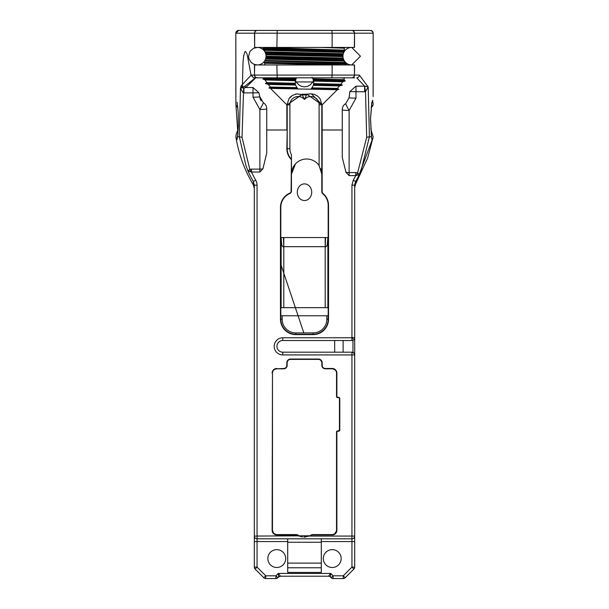 <?xml version="1.0" encoding="UTF-8"?>
<svg xmlns="http://www.w3.org/2000/svg" width="609" height="609" viewBox="0 0 609 609"><rect width="100%" height="100%" fill="white"/><g stroke="black" fill="none" stroke-linecap="round" stroke-linejoin="round"><path stroke-width="0.91" d="M321.803 104.87L321.803 191.652A2.702 2.702 0 0 0 322.778 193.723A15.019 15.019 0 0 1 328.19 205.271L328.19 319.238A15.019 15.019 0 0 1 313.171 334.257L295.829 334.257A15.019 15.019 0 0 1 280.81 319.238L280.81 207.296A15.019 15.019 0 0 1 289.831 193.525A2.702 2.702 0 0 0 291.452 191.051L291.452 159.231A15.156 15.156 0 0 1 287.197 148.695L287.197 104.763L302.049 94.532L311.412 93.832L322.001 104.763L306.807 94.212L302.193 94.212L286.999 104.954L270.51 88.404L268.942 87.932L270.434 87.041L268.226 84.438L265.425 83.502L266.795 82.596L265.098 79.946L262.806 78.995L265.707 77.823L256.069 77.838M289.899 148.695L287.197 148.695A15.156 15.156 0 0 0 291.452 159.231L291.452 154.724A12.454 12.454 0 0 1 289.899 148.695L289.899 104.763L286.999 104.954M313.483 80.182L345.295 80.967L344.024 79.695L312.957 78.858L313.772 82.695L313.376 85.374L339.502 85.953L337.348 88.404L338.901 89.287L337.325 89.721L322.001 104.954M291.452 154.724L291.11 191.051A2.36 2.36 0 0 1 289.694 193.213A15.362 15.362 0 0 0 280.467 207.296L280.467 319.238A15.362 15.362 0 0 0 295.829 334.6L313.171 334.6A15.362 15.362 0 0 0 328.533 319.238L328.533 205.271A15.362 15.362 0 0 0 322.998 193.464A2.36 2.36 0 0 1 322.146 191.652L322.146 104.893M328.533 205.271L328.19 205.271A15.019 15.019 0 0 0 322.778 193.723L322.998 193.464M342.266 129.991L321.803 129.991L321.803 112.284M255.445 77.823L244.902 86.174A2.063 0.944 68.4 0 0 245.792 87.529L253.009 87.529L258.916 92.758L260.317 99.221M260.439 99.511L261.101 100.706M244.902 86.174L243.197 86.881A2.063 0.784 67.2 0 0 243.935 88.115L245.792 87.529L255.742 77.823M264.032 78.363L295.89 79.185L295.228 82.695L295.54 85.062L297.793 88.967L270.51 88.404M297.793 88.967L310.986 89.188L313.376 85.374M337.325 89.721L310.986 89.188M339.502 85.953L342.349 85.108L340.933 84.232L342.768 81.804L345.295 80.967M344.024 79.695L344.222 78.188L343.491 77.823M344.321 78.607L344.222 78.188M251.098 75.349L253.694 77.823L354.689 77.823M355.991 86.151L355.991 91.723L364.639 91.723A8.351 8.351 180 0 0 365.507 91.677L366.687 137.291L369.412 136.797L368.194 86.935L359.356 75.082A2.748 2.611 90 0 1 356.745 77.823L364.631 86.151L355.991 86.151L349.794 91.609L349.124 97.706A6.866 0.426 -0 0 0 355.991 98.133L355.991 91.723L349.794 91.609M366.687 137.291L357.59 172.918L355.747 172.591L355.747 175.613L349.124 175.613L345.942 172.24A6.866 3.03 -0 0 0 349.124 172.591L349.124 110.457A6.866 0.853 180 0 1 342.266 109.597A6.866 6.866 180 0 1 345.699 103.652L349.124 97.706L345.699 103.652A6.866 0.434 60 0 0 349.124 110.457L355.991 98.133M276.76 368.818L283.733 368.818A3.433 3.433 0 0 0 287.159 365.392L287.159 362.812A3.433 3.433 0 0 1 290.592 359.386L318.408 359.386A3.433 3.433 0 0 1 321.841 362.812L321.841 365.392A3.433 3.433 0 0 0 325.267 368.818L332.24 368.818A4.293 4.293 0 0 1 336.533 373.111L336.533 396.596A1.028 1.028 0 0 0 337.561 397.624L338.414 397.624A1.028 1.028 0 0 1 339.449 398.651L339.449 429.893A1.028 1.028 0 0 1 338.414 430.928L337.561 430.928A1.028 1.028 0 0 0 336.526 431.956L336.526 530.31A4.293 4.293 0 0 1 332.24 534.595L312.79 534.595A3.433 3.433 0 0 0 310.78 535.25A10.726 10.726 0 0 1 309.966 535.783L310.141 536.072A11.069 11.069 0 0 0 310.978 535.524A3.091 3.091 0 0 1 312.79 534.946L332.24 534.946A4.636 4.636 0 0 0 336.876 530.31L336.876 431.956A0.685 0.685 0 0 1 337.561 431.271L338.414 431.271A1.37 1.37 0 0 0 339.792 429.893L339.792 398.651A1.37 1.37 0 0 0 338.414 397.281L337.561 397.281A0.685 0.685 0 0 1 336.876 396.596L336.876 373.111A4.636 4.636 0 0 0 332.24 368.475L325.267 368.475A3.091 3.091 0 0 1 322.184 365.392L322.184 362.812A3.776 3.776 0 0 0 318.408 359.036L290.592 359.036A3.776 3.776 0 0 0 286.816 362.812L286.816 365.392A3.091 3.091 0 0 1 283.733 368.475L276.76 368.818A4.293 4.293 0 0 0 272.474 373.111L272.124 530.31A4.636 4.636 0 0 0 276.76 534.946L296.21 534.946A3.091 3.091 0 0 1 298.022 535.524A11.069 11.069 0 0 0 298.859 536.072L351.941 536.072L351.941 538.82A2.748 2.748 -177.3 0 0 354.689 536.072L351.941 536.072L351.941 354.933L354.689 354.933A2.748 2.748 -90 0 0 351.941 352.185L353.966 353.075L354.689 354.933L354.689 370.714L354.689 337.241L354.689 370.729L354.689 337.751A2.748 2.748 -90 0 1 351.941 340.515L351.941 337.767L282.766 337.767A8.579 8.579 0 0 0 274.187 346.346A8.579 8.579 0 0 0 282.766 354.933L351.941 354.933L351.941 352.185L282.766 352.185A5.839 5.839 0 0 1 276.935 346.346A5.839 5.839 0 0 1 282.766 340.515L351.941 340.515M309.966 535.783L254.311 536.072L254.311 567.116A2.748 2.748 -177.3 0 0 255.118 569.057L263.804 577.743A2.748 2.748 -177.3 0 0 265.752 578.55L275.9 578.55A2.748 2.748 -177.3 0 0 277.841 577.743L278.579 577.012A2.748 2.748 2.7 0 1 280.521 576.205L278.244 573.457L278.579 577.012L280.521 576.205L328.479 576.205A2.748 2.748 2.7 0 1 330.421 577.012L330.756 573.457L328.479 576.205L280.521 576.205M299.034 535.783A10.726 10.726 0 0 1 298.22 535.25A3.433 3.433 0 0 0 296.21 534.595L276.76 534.595A4.293 4.293 0 0 1 272.474 530.31L272.474 373.111M287.699 541.568L254.311 541.568L254.311 567.116L257.059 567.116L257.059 185.174A8.899 7.818 76.9 0 0 255.75 180.203A130.105 130.105 0 0 1 251.464 172.035L259.876 172.035L262.921 168.822L266.734 153.019L266.734 108.676A6.866 6.866 0 0 0 263.301 102.731L259.876 96.785A6.866 0.388 180 0 1 253.009 97.181L259.876 109.498A6.866 0.411 -60 0 0 263.301 102.731M266.734 108.676A6.866 0.822 180 0 1 259.876 109.498L259.876 169.127L251.464 169.127L249.819 169.409L247.97 171.007A132.831 132.831 0 0 0 253.374 181.558L254.311 185.174L254.311 536.072A2.748 2.748 2.7 0 0 257.059 538.82L351.941 538.82L351.941 567.116L354.689 567.116L354.689 354.933M286.999 104.763L289.001 98.749L292.213 95.56L296.591 93.923L302.049 94.532L304.5 99.503L306.807 94.212M302.049 94.532A6.866 6.866 0 0 0 306.951 94.532A6.866 6.866 0 0 1 302.049 94.532L302.193 94.212M289.899 104.763A8.244 8.244 0 0 1 304.5 99.503A8.244 8.244 0 0 1 319.101 104.763L321.803 104.763A10.947 10.947 0 0 0 321.803 104.641A10.947 10.947 0 0 1 321.803 104.763L322.001 104.763M297.184 93.855A10.947 10.947 0 0 0 295.312 94.182A10.947 10.947 0 0 1 297.184 93.855M291.087 96.397A10.947 10.947 0 0 0 289.191 98.468A10.947 10.947 0 0 1 291.087 96.397M345.942 172.24L342.266 157.388L342.266 109.597M355.283 184.71A6.866 6.813 180 0 1 355.626 184.04L355.626 181.558L353.25 180.203L351.941 185.174L351.941 337.767L354.689 337.767L354.689 185.174L351.941 185.174M291.452 174.197A15.172 15.172 0 0 1 319.101 165.549L321.803 174.197M321.149 169.789L320.798 168.769L321.149 169.789M319.39 165.991L317.86 163.988L319.39 165.991M291.452 188.767L291.452 174.174L295.395 163.988M328.19 237.556L280.81 237.556M304.5 200.536A8.328 7.209 -90 0 1 297.291 192.216A8.328 7.209 -90 0 1 304.5 183.888A8.328 7.209 -90 0 1 311.709 192.216A8.328 7.209 -90 0 1 304.5 200.536M339.792 429.893L338.414 430.928L339.449 429.962M272.474 530.469L273.624 533.233M272.124 530.31L272.84 532.06M274.035 533.621L276.425 534.588M298.022 535.524L302.247 537.039M303.921 537.26L310.978 535.524M332.583 534.588L334.676 533.834L336.876 530.31M354.689 409.811L354.689 371.589M354.689 371.52L354.689 372.518M354.689 435.937L354.689 536.072M343.118 352.185L343.118 340.515M354.689 541.568L321.301 541.568L321.301 542.254L321.301 538.82M287.699 538.82L287.699 572.414L321.301 572.414L321.301 563.104L321.301 567.763L287.699 567.763M287.699 563.104L321.301 563.104L321.301 542.254L287.699 542.254M354.689 425.257L354.689 411.014M354.689 410.595L354.689 409.956L354.689 410.595M264.687 47.441L264.443 47.966L344.557 50.136L264.687 47.593L262.464 48.88L344.778 50.844L344.154 51.773L264.283 49.725L264.687 50.349L343.819 52.397L343.309 53.721L264.862 51.788L265.227 52.496L343.156 54.308L342.951 55.975L265.821 54.216L265.943 54.818L342.958 56.622L343.133 58L266.049 56.203L266.026 56.85L343.286 58.609L343.133 58M351.72 64.95L360.459 56.195L351.705 47.441A8.754 8.754 -90 0 0 345.136 50.41L344.778 50.844L345.136 50.41L344.557 50.136M344.717 63.1L344.313 62.476L264.976 60.398L264.603 61.022L344.717 63.1L346.536 63.937L344.488 64.95L263.583 62.285A8.754 8.754 -90 0 1 257.295 64.95L254.037 64.326L251.106 62.384L248.959 58.867L248.541 56.195L250.033 51.308L253.405 48.355L257.295 47.441A8.754 8.754 -90 0 1 264.687 51.499L264.687 50.349M264.283 49.725L262.464 48.88M313.521 80.388L313.011 81.941L309.852 85.138L307.309 86.409L304.5 86.851L301.691 86.409L299.148 85.138L295.989 81.941L295.487 80.426M295.89 79.185L296.575 77.823M312.957 78.858L312.014 77.198M296.18 78.569L266.217 77.823M340.081 77.823L344.146 78.074M340.88 77.823L309.151 77.823M338.201 64.95L264.687 63.237L264.283 62.613M266.407 64.95L264.687 64.76L264.687 63.237M277.179 77.823L276.874 64.95L254.478 64.95L254.478 75.082L251.197 75.082L241.065 85.938L242.154 87.78A2.063 0.449 -55.6 0 1 242.626 86.79L242.39 86.189L241.065 85.938L240.479 88.366L243.166 92.834A8.016 8.008 180 0 0 243.935 92.873L253.009 92.873L253.009 97.181M276.874 64.95L332.126 64.95L332.126 75.082L254.669 75.082A2.748 2.71 90 0 0 257.379 77.823M359.356 75.082L354.522 75.082L354.522 64.95L332.126 64.95M264.976 60.398L265.554 59.096L344.313 61.106L344.313 62.476M344.313 61.106L344.336 60.93A8.754 8.754 90 0 0 351.705 64.95M343.286 58.609L344.336 60.93L343.994 60.344L265.737 58.51L265.554 59.096M342.958 56.622L342.951 55.975M343.156 54.308L343.309 53.721M343.819 52.397L344.154 51.773M266.049 56.203L265.943 54.818M265.821 54.216L265.227 52.496M343.027 55.054L265.608 53.447M321.758 47.441L344.313 48.202M343.803 47.441L344.717 47.601L344.313 48.225L345.052 47.441M297.466 88.511L268.942 87.932M268.226 84.438L295.54 85.062M295.388 84.179L265.425 83.502M296.644 87.605L270.434 87.041M295.251 83.281L266.795 82.596M295.593 79.886L262.806 78.995M265.098 79.946L295.426 80.769M337.348 88.404L312.181 87.871M338.901 89.287L311.328 88.739M313.627 81.081L342.768 81.804M313.551 84.476L342.349 85.108M340.933 84.232L313.726 83.6M265.737 58.51L266.026 56.85M343.545 59.37L265.912 57.764M263.583 62.285L346.536 63.937M254.669 47.441L276.874 47.441L277.179 30.45L238.583 30.45A2.748 2.748 -90 0 0 235.835 33.198L254.478 33.198L254.669 47.441L254.669 33.198L332.126 33.198L331.821 30.45L277.179 30.45M238.241 128.819L236.147 134.551L235.896 136.789L237.03 139.575L237.906 133.698L235.889 104.215L235.835 33.198L238.583 30.45L351.621 30.45A2.748 2.71 90 0 1 354.331 33.198L332.126 33.198L332.126 47.441L354.522 47.441L354.522 33.198L373.165 33.198L373.111 96.603M332.126 47.441L276.874 47.441M278.579 577.012L277.841 577.743L275.9 575.802L265.752 575.802L257.059 567.116L255.118 569.057L263.804 577.743L265.752 575.802L265.752 578.55L275.9 578.55L275.9 575.802L278.244 573.457L330.756 573.457L333.1 575.802L333.1 578.55L343.248 578.55L343.248 575.802L333.1 575.802L331.159 577.743L330.421 577.012L331.159 577.743A2.748 2.748 -177.3 0 0 333.1 578.55L343.248 578.55A2.748 2.748 -177.3 0 0 345.196 577.743L353.882 569.057A2.748 2.748 -177.3 0 0 354.689 567.116L354.689 530.667M242.39 86.189L243.021 62.027L243.608 56.18L244.81 51.773L245.556 51.483L247.064 54.056L251.106 75.341A2.063 0.723 -7.4 0 1 251.197 75.082L253.694 77.823M243.197 86.881L243.052 86.935A2.063 0.769 72.7 0 0 243.638 88.145A2.878 2.817 -132.4 0 0 243.935 88.115L243.935 92.873M243.052 86.935L242.626 86.79M237.548 136.797L239.314 136.797L240.479 88.366L242.154 87.78L243.638 88.145L242.032 137.291L239.329 136.812L245.975 165.671L247.97 171.007L251.464 172.035L251.464 169.127M371.284 106.651A3.433 2.771 -1.5 0 0 373.111 104.215L372.617 100.272L371.711 103.218L370.508 118.846L371.452 136.797L371.97 139.575L372.967 137.756L355.671 183.956M353.25 180.203A130.09 130.09 0 0 0 355.747 175.613L359.34 174.562L361.396 169.5L369.389 136.812L371.452 136.797M344.313 48.225L344.313 49.763M283.824 237.556L283.824 246.66L283.269 247.026L282.348 246.264L281.662 244.293L281.137 237.556L281.122 307.659L281.122 237.556M283.421 237.556A17.166 0.48 -91.6 0 1 283.756 246.805M283.824 246.66L325.176 246.66L325.198 307.659M327.878 237.556L327.878 307.659L327.878 237.556L327.261 244.651L326.317 246.714L325.198 246.729M325.579 237.556A17.166 0.48 -88.4 0 0 325.244 246.805M280.81 315.767L328.19 315.767M267.838 558.56A8.922 8.922 -177.3 0 0 281.221 566.294A8.922 8.922 -177.3 0 0 281.221 550.833A8.922 8.922 -177.3 0 0 267.838 558.56M323.31 558.56A8.922 8.922 -177.3 0 0 336.701 566.294A8.922 8.922 -177.3 0 0 336.701 550.833A8.922 8.922 -177.3 0 0 323.31 558.56M343.248 575.802L345.196 577.743L353.882 569.057L351.941 567.116L343.248 575.802M242.032 137.291L249.819 169.409A6.866 1.149 -111.2 0 1 250.611 171.228A6.866 1.149 -111.2 0 1 250.855 171.829M364.639 91.723L364.639 86.151M364.905 86.196L368.194 86.935L365.507 91.677L364.639 86.158M356.448 175.377A6.866 1.279 112.5 0 1 356.737 174.714A6.866 1.279 112.5 0 1 357.59 172.918L359.34 174.562A132.815 132.815 0 0 1 355.626 181.558L354.735 184.352M255.75 180.203L253.374 181.558L253.336 184.885A6.866 6.859 180 0 1 254.311 188.409L253.336 184.885A134.52 134.52 -110 0 1 235.911 136.964L236.581 140.778M296.339 81.941L313.011 81.941M354.689 187.519L355.626 184.047L367.646 157.997L372.967 137.748A2.063 0.693 9 0 0 372.967 137.748L372.952 137.84M373.096 136.69L370.759 128.811M331.821 77.823L332.126 75.082L354.331 75.082A2.748 2.71 90 0 1 351.621 77.823M373.165 33.198L372.563 31.478L370.417 30.45A2.748 2.748 -90 0 1 373.165 33.198L373.165 90.551M370.417 30.45L351.956 30.45A2.748 2.565 90 0 1 354.522 33.198L354.331 47.441M351.621 30.45L331.821 30.45M280.81 307.659L328.19 307.659M334.676 340.515L334.676 352.185M264.603 61.022L263.887 61.958M373.111 96.42L373.165 91.776A3.433 2.428 0.2 0 1 373.165 91.776L373.165 90.528M235.889 96.45L235.889 104.215A3.433 2.771 1.5 0 0 237.716 106.651M235.889 96.473L235.835 91.776A3.433 2.428 -0.2 0 1 235.835 91.769L235.835 90.528M355.656 183.994A6.866 6.821 0 0 0 354.689 187.481M326.835 315.767L326.835 319.238L328.533 319.238M326.835 319.238A13.664 13.664 0 0 1 313.171 332.902L313.171 334.6M313.171 332.902L295.829 332.902L295.829 334.6M295.829 332.902A13.664 13.664 0 0 1 282.165 319.238L280.467 319.238M287.197 148.695L286.854 148.695A15.499 15.499 0 0 0 291.11 159.368M287.197 129.991L286.854 148.695M286.854 104.893L286.854 129.991L266.734 129.991M288.042 360.52L286.816 362.812M320.699 360.262L322.184 362.812M335.254 370.059L332.24 368.475M276.76 368.475A4.636 4.636 0 0 0 272.124 373.111M319.101 104.763L319.101 165.549M352.969 340.309L352.969 352.383M282.766 337.767L282.766 340.515M282.766 354.933L282.766 352.185M354.689 337.751L354.689 361.959M352.969 337.493L352.969 338.817M313.224 79.482L344.131 80.289M257.059 185.174L254.311 185.174L254.311 536.072M253.009 87.529L253.009 92.873L258.916 92.758M254.669 64.95L254.478 75.082A2.748 2.565 90 0 0 257.044 77.823M283.802 307.659L283.802 246.729M282.165 319.238L282.165 315.767M259.876 172.035L259.876 169.127A6.866 2.908 -0 0 0 262.921 168.822M349.124 175.613L349.124 172.591L355.747 172.591M354.331 64.95L354.522 75.082A2.748 2.565 90 0 1 351.956 77.823M257.379 30.45A2.748 2.71 90 0 0 254.669 33.198L254.478 33.198A2.748 2.565 90 0 1 257.044 30.45M325.176 237.556L325.176 246.66M311.412 93.832L314.335 94.387L317.327 95.933L319.36 97.874L320.364 99.351L321.803 104.763M339.449 429.893L339.373 430.274M337.652 430.928L337.18 430.997M334.676 533.834L333.237 534.481M336.526 530.469L336.214 531.923M274.743 369.328L276.722 368.826M353.768 339.822L352.976 340.309M235.835 90.551L235.835 33.198M372.967 137.748L373.096 136.911M371.559 137.139L370.538 118.854L371.886 102.282M280.81 264.253L303.815 332.902M235.889 104.215A3.433 3.433 0 0 0 237.784 107.283M371.208 107.291A3.433 3.433 0 0 0 373.111 104.215M251.327 181.406L253.336 184.885M237.441 137.147L238.385 125.682L238.21 112.36L237.107 102.282M354.689 409.781L354.689 408.639"/></g></svg>
